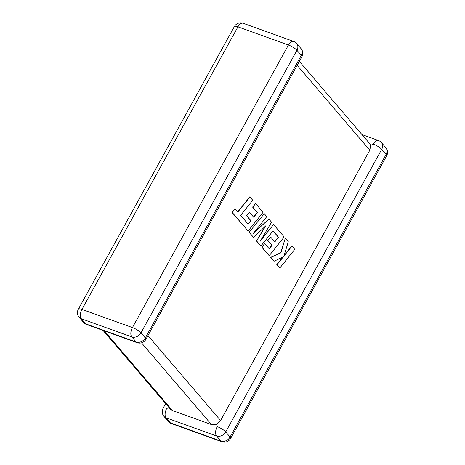 <?xml version="1.0" encoding="UTF-8"?>
<svg xmlns="http://www.w3.org/2000/svg" width="465" height="465" viewBox="0 0 465 465"><rect width="100%" height="100%" fill="white"/><g stroke="black" fill="none" stroke-linecap="round" stroke-linejoin="round"><path stroke-width="0.7" d="M165.656 403.614L163.128 408.2A7.225 1.773 28.9 0 1 166.708 408.479L169.51 407.433M230.64 438.443A7.225 1.773 -151.1 0 0 230.076 437.024A7.225 5.859 -40.6 0 1 220.933 441.082L216.568 435.984L166.069 417.826L170.434 422.923L220.933 441.082A7.225 3.836 -70.2 0 0 221.869 441.75A7.225 7.225 0 0 0 230.64 438.443L386.63 155.868A7.225 1.773 28.9 0 0 386.066 154.45A7.225 5.859 -40.6 0 0 385.799 147.678L381.434 142.581A7.225 5.859 -40.6 0 1 381.707 149.346L225.717 431.927L230.076 437.024L386.066 154.45L381.707 149.346A7.225 1.773 28.9 0 0 373.197 144.069L370.64 145.394L369.815 150.201L297.176 65.303M299.344 61.386L369.553 143.441L370.64 145.394M104.311 330.888L172.469 410.554L211.447 424.568L141.517 342.839M217.207 426.643A7.225 1.773 -151.1 0 1 225.717 431.927A7.225 5.859 -40.6 0 1 216.568 435.984A7.225 3.836 -70.2 0 1 217.207 426.643L216.632 424.382L211.447 424.568M147.957 335.614L220.59 420.511L216.632 424.382M220.59 420.511L369.815 150.201M172.469 410.554L170.376 409.13L103.044 330.435M249.949 196.933L237.848 212.028L235.145 208.872L232.25 212.488L248.089 231L263.085 212.29L255.634 203.577L252.786 207.146L257.43 212.575L253.71 217.231L249.473 212.284L246.706 215.743L250.943 220.695L248.147 224.165L240.655 215.318L252.757 200.217L249.74 196.858L237.708 211.871M235.145 208.872L232.041 212.412L248.089 231M255.634 203.577L252.576 207.07L257.221 212.499L253.57 217.068M249.473 212.284L246.496 215.667L250.734 220.619L248.008 224.002M278.535 237.243L274.815 241.899L270.578 236.947L267.811 240.411L272.048 245.363L269.252 248.833L264.754 243.579L261.905 247.148L269.194 255.669L284.196 236.958L273.565 224.537L260.22 241.201L271.537 222.165L268.904 219.091L253.367 233.349L266.782 216.609L264.271 213.679L249.071 232.314L253.605 237.446L265.788 225.798L256.517 241.015L260.923 246.002L273.065 230.849L278.535 237.243L274.675 241.736M249.275 232.39L253.605 237.446M265.207 226.35L256.517 241.015M256.721 241.091L260.923 246.002M272.996 230.936L278.332 237.167M270.578 236.947L267.608 240.335L271.839 245.288L269.113 248.676M264.754 243.579L261.702 247.078L269.194 255.669M273.565 224.537L260.987 239.911M268.904 219.091L254.169 232.355M264.271 213.679L249.071 232.314M291.985 246.066L283.848 256.232L288.3 241.754L285.295 238.249L280.912 252.803L270.752 257.488L274.001 261.284L283.377 256.79L276.983 264.771L279.796 268.055L294.793 249.345L291.776 245.991L284.01 255.692M279.796 268.055L276.78 264.695L282.947 256.994M285.295 238.249L280.709 252.728L270.543 257.412L274.001 261.284M163.128 408.2A7.225 7.225 0 0 0 163.965 416.39A7.225 5.859 -40.6 0 0 166.069 417.826A7.225 3.836 -70.2 0 1 166.708 408.479M136.169 342.019L131.81 336.922L81.311 318.757L85.67 323.855L136.169 342.019A7.225 3.836 109.8 0 0 137.111 342.682A7.225 7.225 0 0 0 145.882 339.374A7.225 1.773 -151.1 0 0 145.318 337.956L301.308 55.382L296.943 50.284L140.953 332.859L145.318 337.956A7.225 5.859 -40.6 0 1 136.169 342.019M81.945 309.417L132.444 327.575L288.434 45L237.935 26.836L81.945 309.417A7.225 1.773 -151.1 0 0 78.37 309.132A7.225 7.225 0 0 0 79.201 317.322A7.225 5.859 -40.6 0 0 81.311 318.757A7.225 3.836 109.8 0 1 81.945 309.417M171.37 423.586A7.225 3.836 -70.2 0 1 170.434 422.923A7.225 5.859 -40.6 0 1 168.324 421.488A7.225 7.225 0 0 0 171.37 423.586L221.869 441.75M373.197 144.069A7.225 3.836 -70.2 0 1 378.388 140.477L361.956 134.565M79.201 317.322L83.566 322.419A7.225 5.859 -40.6 0 0 85.67 323.855A7.225 3.836 109.8 0 0 86.612 324.524L137.111 342.682M234.36 26.557A7.225 1.773 28.9 0 1 237.935 26.836A7.225 3.836 109.8 0 1 243.131 23.25A7.225 7.225 0 0 0 234.36 26.557L78.37 309.132M301.308 55.382A7.225 1.773 28.9 0 1 301.872 56.8A7.225 7.225 0 0 0 301.035 48.61A7.225 5.859 -40.6 0 1 301.308 55.382M131.81 336.922A7.225 5.859 -40.6 0 0 140.953 332.859A7.225 1.773 28.9 0 0 132.444 327.575A7.225 3.836 109.8 0 0 131.81 336.922M296.676 43.512A7.225 7.225 0 0 0 293.63 41.414A7.225 3.836 109.8 0 0 288.434 45A7.225 1.773 -151.1 0 1 296.943 50.284A7.225 5.859 -40.6 0 0 296.676 43.512L301.035 48.61M386.63 155.868A7.225 7.225 0 0 0 385.799 147.678M381.434 142.581A7.225 7.225 0 0 0 378.388 140.477M163.965 416.39L168.324 421.488M83.566 322.419A7.225 7.225 0 0 0 86.612 324.524M145.882 339.374L301.872 56.8M293.63 41.414L243.131 23.25"/></g></svg>
